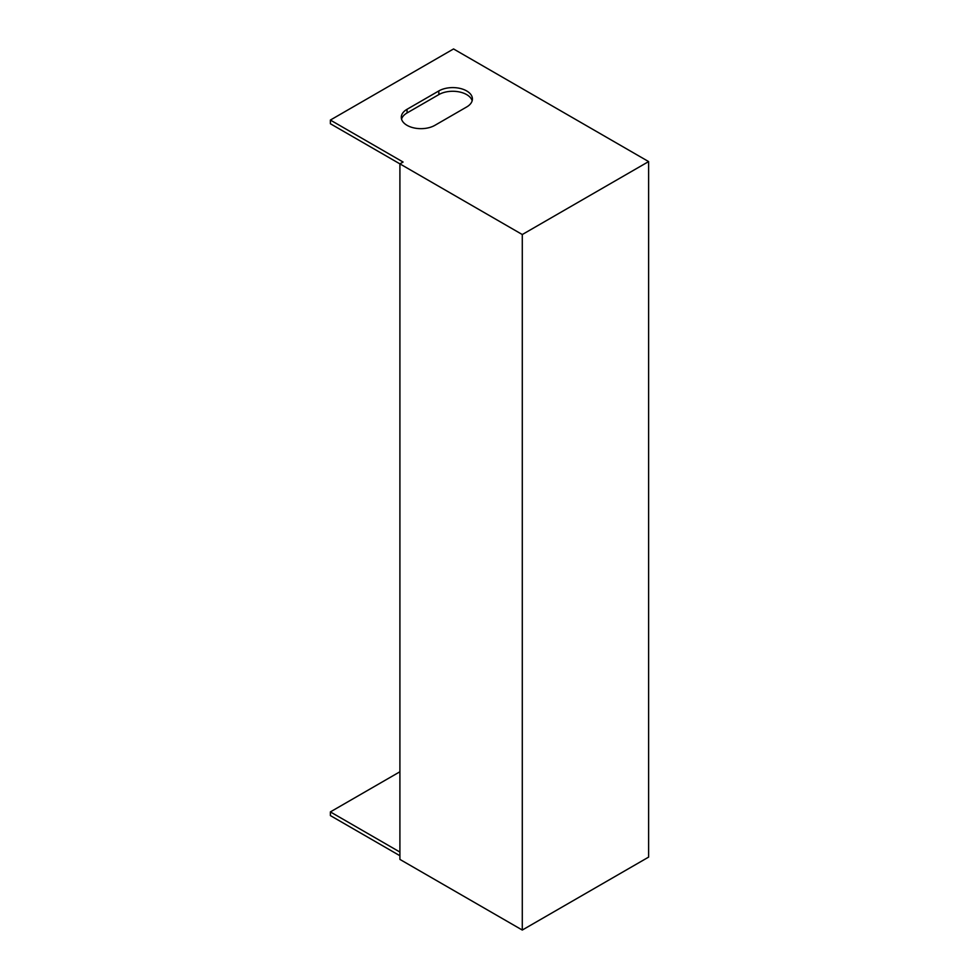 <?xml version="1.0" encoding="UTF-8"?>
<svg xmlns="http://www.w3.org/2000/svg" width="979" height="979" viewBox="0 0 979 979"><rect width="100%" height="100%" fill="white"/><g stroke="black" fill="none" stroke-linecap="round" stroke-linejoin="round"><path stroke-width="1.47" d="M648.624 161.584L648.624 857.102L522.284 930.05L522.284 234.532L648.624 161.584L453.546 48.95L330.376 120.062L403.079 162.037L399.909 163.872L330.376 123.733L330.376 120.062M399.909 855.732L330.376 815.58L330.376 811.909L399.909 771.77M522.284 930.05L399.909 859.403L399.909 163.872L522.284 234.532M330.376 811.909L399.909 852.06M466.653 106.98A19.666 11.356 0 0 0 472.416 98.952A19.666 11.356 0 0 0 460.277 88.465A19.666 11.356 0 0 0 438.837 90.925L407.056 109.281A19.666 11.356 0 0 0 401.292 117.309A19.666 11.356 0 0 0 413.432 127.796A19.666 11.356 0 0 0 434.872 125.336L466.653 106.98M472.159 100.788A19.666 11.356 -0 0 0 458.772 91.818A19.666 11.356 -0 0 0 438.837 94.596L407.056 112.952A19.666 11.356 -0 0 0 401.549 119.144M438.837 94.596L438.837 90.925M407.056 112.952L407.056 109.281"/></g></svg>
